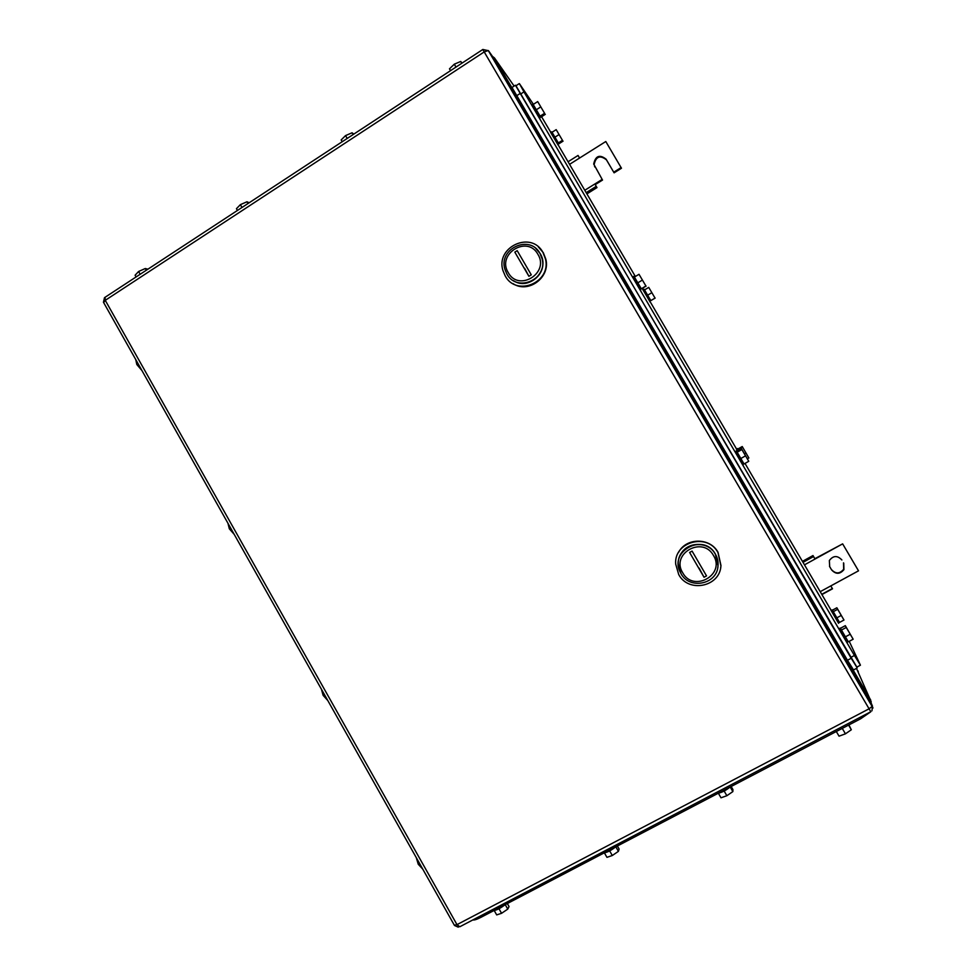 <?xml version="1.0" encoding="UTF-8"?>
<svg xmlns="http://www.w3.org/2000/svg" width="976" height="976" viewBox="0 0 976 976"><rect width="100%" height="100%" fill="white"/><g stroke="black" fill="none" stroke-linecap="round" stroke-linejoin="round"><path stroke-width="1.46" d="M820.218 591.676L830.796 585.917L832.516 588.796L830.796 585.917L858.514 570.826L842.642 543.864L815.021 559.053L812.996 555.551L815.021 559.053L804.48 564.848M821.914 594.567L832.516 588.796M802.431 561.371L812.996 555.551M821.755 594.311L832.333 588.552M803.016 562.347L813.545 556.552M842.642 543.864L814.85 558.699M843.752 563.201L843.923 569.642C839.921 574.4 835.81 574.474 831.576 569.862L829.673 566.641L829.356 560.517C833.248 555.466 837.42 555.283 841.849 559.98L841.507 559.443M829.502 566.324L831.357 569.484C835.59 574.071 839.689 573.998 843.679 569.264L843.508 562.847M595.409 184.94L596.97 187.612L595.409 184.94M586.905 193.895L596.97 187.612M579.598 158.027L578.048 155.452L579.573 158.039L569.569 164.346M586.173 192.65L596.214 186.379M584.783 190.271L602.168 179.413L593.701 164.041C595.494 155.794 599.618 154.171 606.084 159.161L614.099 172.825L621.468 168.226L605.803 141.52L579.573 158.039M568.056 161.76L578.048 155.452M621.139 167.567L613.745 172.179M602.168 179.413L594.091 164.7C595.885 156.477 600.008 154.855 606.45 159.844L614.099 172.825M595.214 184.61L602.546 180.035M713.505 555.539C725.693 574.852 693.302 592.786 682.7 572.753C670.536 553.612 702.732 535.47 713.505 555.539M715.408 554.319L718.019 565.836C717.287 584.356 689.471 590.041 680.955 573.559L678.308 564.226C676.807 544.767 706.258 536.776 715.408 554.319M706.526 575.889L692.082 551.086L689.617 552.465L704.05 577.267L706.526 575.889M681.016 573.437C667.438 552.062 703.391 531.786 715.445 554.209C717.946 558.65 718.678 563.347 717.641 568.288L718.043 565.726L715.445 554.209C708.369 540.911 686.884 541.265 680.553 554.673M699.121 568.093L704.05 577.267M720.617 568.02L720.983 565.604L718.043 552.318C710.052 537.3 685.86 537.544 678.479 552.562M678.71 574.51C688.361 593.201 719.922 586.905 720.922 565.885L717.97 552.575C707.49 532.493 673.794 541.802 675.685 564.055L678.71 574.51M537.898 254.285C549.769 273.06 518.622 292.202 508.264 272.633C496.43 254.016 527.382 234.691 537.898 254.285M539.984 253.431L542.168 259.006C547.731 279.734 516.572 292.763 506.849 273.951L504.97 269.474C498.028 248.709 529.785 233.996 539.984 253.431M531.273 274.842L517.195 250.661L514.828 252.125L528.907 276.306L531.273 274.842M513.461 280.649C526.881 289.787 546.621 275.171 542.327 259.14L540.155 253.565L535.726 248.404L540.155 253.565C550.72 269.84 529.248 291.482 513.461 280.649M524.6 268.241L528.907 276.306M512.998 283.626C528.248 293.935 550.623 277.404 545.828 259.189L543.339 252.76L538.349 246.928M505.165 275.805C516.206 297.204 551.66 282.491 545.438 258.872L542.937 252.418C531.273 230.226 495.015 247.135 503.043 270.803L505.165 275.805M492.355 56.23L870.397 701.305L872.434 706.014L488.488 50.703L482.827 49.471L484.206 51.923L488.268 50.532L873.008 707.99M870.799 702.232L870.397 701.305M327.777 700.524L323.117 695.339L321.458 689.312M323.117 695.339L324.435 694.583M234.191 534.372L229.311 528.772L227.969 523.319M229.311 528.772L230.604 527.992M141.91 370.514L136.811 364.512L135.762 359.619M136.811 364.512L138.067 363.706M422.718 869.079L418.253 864.26L416.276 857.636M418.253 864.26L419.595 863.54M533.421 104.322L519.391 83.607L523.953 91.89L854.427 655.469L860.429 665.193L849.23 641.317M541.57 116.73L550.757 132.26M558.26 145.058L635.352 276.501M642.33 288.384L642.977 289.494M650.492 302.304L737.673 450.949M745.005 463.441L831.198 610.415M512.132 87.364L515.426 85.229L515.962 85.742L850.706 657.446L856.745 667.157L860.356 665.242M748.86 457.964L742.236 446.532L748.86 457.964L747.433 458.769M742.236 446.532L737.868 449.033L738.161 449.765L742.553 447.252M745.871 452.986L744.517 453.755M737.88 449.021L738.161 449.765M737.441 451.071L736.441 449.119M648.735 287.383L655.03 298.07L650.724 300.669L647.503 295.301L644.441 289.982L648.735 287.383L655.03 298.07M651.822 292.702L647.503 295.301M655.152 298.107L650.724 300.669M650.882 300.681L644.538 289.921M650.358 302.389L642.977 289.787M639.012 274.28L645.917 286.005L641.208 288.859L637.645 282.942L634.302 277.135L639.012 274.28L645.917 286.005M642.367 280.075L637.645 282.942M646.1 286.102L641.208 288.859M641.427 288.933L634.424 277.062M640.829 290.775L632.765 277.013M741.858 449.558L748.763 461.294L743.944 464.039L740.662 458.61L736.721 451.485L741.516 448.753L741.858 449.558L737.039 452.303M741.516 448.753L748.763 461.294M745.493 455.853L740.662 458.61M744.054 463.978L736.734 451.485M743.261 465.454L735.196 451.632M846.241 627.47L853.158 639.219L848.229 641.854L845.24 636.913L840.421 628.3L845.314 625.665L846.241 627.47L841.312 630.118M845.314 625.665L853.158 639.219M850.181 634.266L845.24 636.913M848.315 641.818L840.434 628.288M847.217 642.745L839.055 628.715M837.664 609.317L843.972 620.028L839.482 622.444L836.725 617.893L832.394 610.183L836.859 607.767L837.664 609.317L833.175 611.745M836.859 607.767L843.972 620.028M841.227 615.466L836.725 617.893M839.543 622.407L832.406 610.183M838.579 623.31L831.113 610.5M556.186 129.649L562.469 140.337L558.26 143.008L554.807 137.262L551.965 132.333L556.186 129.649L562.469 140.337M559.028 134.578L554.807 137.262M563.054 141.142L558.858 143.814L558.26 143.008M558.858 143.801L552.05 132.285M558.162 145.131L550.696 132.48M537.691 101.577L544.584 113.301L539.984 116.254L536.141 109.873L533.091 104.542L537.691 101.577L544.584 113.301M540.765 106.909L536.141 109.873M545.316 114.338L540.741 117.266L539.984 116.254M540.753 117.254L533.177 104.481M539.935 118.633L531.749 104.798M511.997 87.462L847.461 660.264L853.536 669.951L857.123 668.035M515.426 85.229L856.83 667.108M136.079 276.94L135.103 275.208L138.616 271.474L145.29 268.522L146.278 270.254M147.901 269.193L145.29 268.522M138.616 271.474L140.19 274.256M237.449 210.438L236.448 208.681L240.377 204.655L246.977 201.776L247.977 203.533M249.185 202.752L246.977 201.776M240.377 204.655L241.987 207.473M342.21 141.715L341.185 139.934L345.541 135.603L352.068 132.797L353.092 134.578M353.837 134.09L352.068 132.797M345.541 135.603L347.188 138.458M450.534 70.662L449.472 68.845L454.304 64.184L460.733 61.464L461.794 63.269M462.051 63.111L460.733 61.464M454.304 64.184L455.987 67.076M472.799 919.953C474.165 920.295 476.947 919.38 481.144 917.233L860.661 718.775L870.775 711.797M848.913 724.912L851.316 729.767L845.436 733.83L839.043 736.172L836.31 731.5M851.316 729.767L848.583 725.083M845.436 733.83L842.654 729.072M836.347 731.488L848.498 725.131M731.158 786.497L732.952 789.608L732.854 791.609L726.864 795.721L720.996 797.795L718.348 793.207C722.13 792.366 726.046 790.316 730.048 787.071M732.854 791.609L730.194 786.998M726.864 795.721L724.155 791.036M617.357 846.009L619.113 849.071L618.406 851.353L612.306 855.513L606.95 857.343L604.376 852.841M618.406 851.353L615.807 846.814M612.306 855.513L609.658 850.889M604.278 852.853C607.597 852.231 611.379 850.255 615.612 846.912M507.325 903.544L509.033 906.558L507.764 909.12L501.566 913.304L496.686 914.902L494.198 910.51M507.764 909.12L505.226 904.642M501.566 913.304L498.992 908.754M494.027 910.498C496.882 910.108 500.542 908.205 504.995 904.764M606.084 159.161L606.45 159.844M594.53 166.408L594.921 167.067M861.113 683.651L861.43 684.408M514.12 86.083L494.417 57.877L870.665 699.963L870.128 700.841M856.489 668.377L871.226 701.89M857.904 670.793L858.27 671.622M494.417 57.877L493.283 57.706M105.054 297.302L105.262 300.327L484.206 51.923L870.787 711.736L459.794 926.761L456.988 924.638L868.969 708.869L872.434 706.221L871.958 710.833M105.262 300.327L456.988 924.638L454.34 925.211L103.663 302.609L105.262 300.327M482.888 49.434L104.481 297.68L103.444 302.279M492.721 56.742L488.488 50.703M520.489 94.123L523.953 91.89M854.427 655.469L850.706 657.446M516.658 95.733L520.11 93.513M847.461 660.264L851.182 658.288M859.88 717.445L860.661 718.775M481.144 917.233L480.424 915.964M593.701 164.041L594.091 164.7M492.502 56.413L494.21 57.718L870.665 700.158L871.141 703.025M861.405 684.152L861.723 684.908M454.511 925.48L458.293 927.176M515.804 85.851L519.244 83.631M737.478 448.521L736.38 449.155M643.989 289.177L642.916 289.823M633.863 276.342L632.692 277.05M736.319 450.985L735.111 451.681M840.202 628.093L838.982 628.751M832.174 609.927L831.052 610.525M551.696 131.845L550.647 132.516M532.835 104.103L531.688 104.835"/></g></svg>
